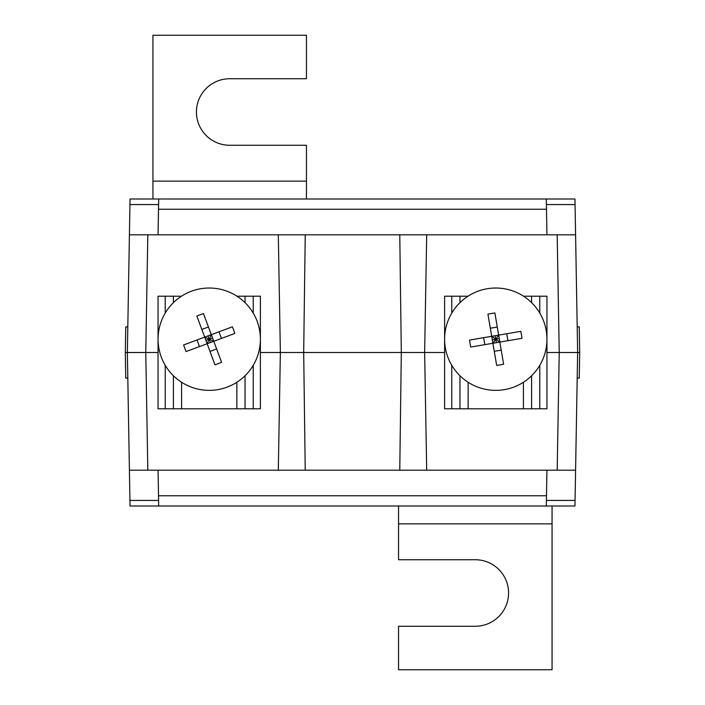 <?xml version="1.0" encoding="UTF-8"?>
<svg xmlns="http://www.w3.org/2000/svg" width="705" height="705" viewBox="0 0 705 705"><rect width="100%" height="100%" fill="white"/><g stroke="black" fill="none" stroke-linecap="round" stroke-linejoin="round"><path stroke-width="1.06" d="M399.77 470.191L401.312 352.5L424.639 352.5L260.392 352.5L280.361 352.5L278.308 470.191L280.361 352.5L401.312 352.5L399.77 234.809M424.639 352.5L426.692 470.191L424.639 352.5L444.608 352.5L424.639 352.5L426.692 234.809L424.639 352.5M546.313 506.005L158.687 506.005L158.51 495.774L546.49 495.774L546.313 506.005L574.963 506.005L577.642 352.5L546.948 352.5L559.232 352.5L557.179 470.191M127.799 378.083L125.754 378.118L125.305 352.535L158.052 352.5L127.358 352.5L130.037 506.005L158.687 506.005M546.49 495.774L546.939 470.191L575.588 470.191M575.06 500.427L546.41 500.427M305.23 234.809L303.688 352.5L305.23 470.191M158.51 495.774L158.061 470.191L129.412 470.191M158.59 500.427L129.94 500.427M546.939 470.191L158.061 470.191M557.179 234.809L559.232 352.5L579.695 352.535L579.246 378.118L577.201 378.083M147.821 234.809L145.768 352.5L147.821 470.191M398.554 626.26L398.554 669.75L552.059 669.75L552.059 523.868L398.554 523.868L398.554 559.735L475.302 559.735A33.258 33.258 0 0 1 508.569 592.993A33.258 33.258 0 0 1 475.302 626.26L398.554 626.26M552.059 506.005L552.059 523.868M398.554 506.005L398.554 523.868M181.458 296.215L158.052 296.215L158.052 408.785L165.217 408.785L165.217 365.305M253.227 313.082L253.227 296.215L260.392 296.215L260.392 408.785L173.404 408.785L173.404 375.739M173.404 302.656L173.404 296.215M181.59 408.785L181.59 382.26M165.217 313.082L165.217 296.215M173.404 408.785L165.217 408.785M253.227 408.785L253.227 365.305M253.227 296.215L236.986 296.215M245.04 408.785L245.04 375.739M245.04 302.656L245.04 296.215M236.854 408.785L236.854 382.26M280.361 352.5L278.308 234.809L280.361 352.5M158.687 198.995L546.313 198.995L546.49 209.226L158.51 209.226L158.687 198.995L130.037 198.995L127.358 352.5L125.305 352.465L125.754 326.882L127.799 326.917M158.51 209.226L158.061 234.809L129.412 234.809M129.94 204.573L158.59 204.573M577.201 326.917L579.246 326.882L579.695 352.465L577.642 352.5L574.963 198.995L546.313 198.995M546.49 209.226L546.939 234.809L575.588 234.809M546.41 204.573L575.06 204.573M158.061 234.809L546.939 234.809M487.922 314.139A102.895 45.102 -9.7 0 1 491.394 313.522A102.895 45.102 -9.7 0 1 494.875 312.95L498.664 335.122L520.828 331.341A102.895 45.102 -99.7 0 1 522.017 338.303L499.845 342.084L503.634 364.247A102.895 45.102 -9.7 0 1 500.153 364.873A102.895 45.102 -9.7 0 1 496.673 365.437L491.702 336.311L498.664 335.122L499.845 342.084L470.72 347.054A102.895 45.102 -99.7 0 1 469.53 340.092L491.702 336.311L487.922 314.139M504.383 389.636A51.165 51.165 0 0 1 445.331 347.803A51.165 51.165 0 0 1 487.164 288.759A51.165 51.165 0 0 1 546.216 330.592A51.165 51.165 0 0 1 504.383 389.636M490.319 328.239L497.281 327.05M494.267 351.337L501.229 350.156M507.917 340.709L506.728 333.747M492.293 339.792L499.255 338.603M496.364 342.674L495.774 339.193L499.845 342.084M492.892 343.273L498.664 335.122M484.82 344.648L483.63 337.686M495.183 335.712L495.774 339.193L491.702 336.311M306.446 78.74L306.446 35.25L152.941 35.25L152.941 181.132L306.446 181.132L306.446 145.265L229.698 145.265A33.258 33.258 0 0 1 196.431 112.007A33.258 33.258 0 0 1 229.698 78.74L306.446 78.74M152.941 198.995L152.941 181.132M306.446 198.995L306.446 181.132M468.014 296.215L444.608 296.215L444.608 408.785L451.773 408.785L451.773 365.305M539.783 313.082L539.783 296.215L546.948 296.215L546.948 408.785L459.96 408.785L459.96 375.739M459.96 302.656L459.96 296.215M468.146 408.785L468.146 382.26M451.773 313.082L451.773 296.215M459.96 408.785L451.773 408.785M539.783 408.785L539.783 365.305M539.783 296.215L523.542 296.215M531.596 408.785L531.596 375.739M531.596 302.656L531.596 296.215M523.41 408.785L523.41 382.26M196.845 316.034A102.895 45.102 -20.4 0 1 200.149 314.782A102.895 45.102 -20.4 0 1 203.463 313.575L211.306 334.655L232.386 326.82A102.895 45.102 -110.4 0 1 234.844 333.439L213.765 341.273L221.608 362.352A102.895 45.102 -20.4 0 1 218.303 363.613A102.895 45.102 -20.4 0 1 214.981 364.811L204.688 337.113L211.306 334.655L213.765 341.273L186.067 351.575A102.895 45.102 -110.4 0 1 183.608 344.957L204.688 337.113L196.845 316.034M227.063 387.16A51.165 51.165 0 0 1 161.269 357.03A51.165 51.165 0 0 1 191.39 291.236A51.165 51.165 0 0 1 257.184 321.365A51.165 51.165 0 0 1 227.063 387.16M201.833 329.446L208.451 326.979M210.002 351.407L216.62 348.949M221.44 338.418L218.982 331.799M205.913 340.427L212.531 337.968M210.46 342.507L209.226 339.193L213.765 341.273M207.147 343.732L211.306 334.655M199.471 346.587L197.012 339.969M207.993 335.888L209.226 339.193L204.688 337.113"/></g></svg>
